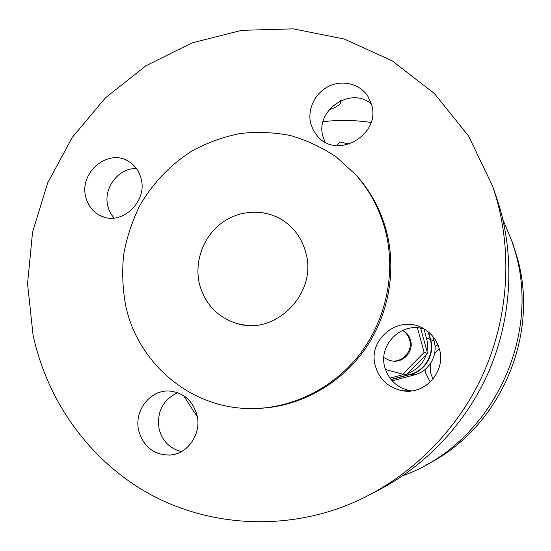 <?xml version="1.0" encoding="UTF-8"?>
<svg xmlns="http://www.w3.org/2000/svg" width="551" height="551" viewBox="0 0 551 551"><rect width="100%" height="100%" fill="white"/><g stroke="black" fill="none" stroke-linecap="round" stroke-linejoin="round"><path stroke-width="0.83" d="M305.729 252.365C318.01 292.788 275.658 336.165 236.999 323.54C217.507 317.342 205 304.2 199.483 284.109C194.138 261.973 203.092 237.054 221.295 223.3C239.478 209.532 265.196 208.395 283.793 220.979C294.757 228.589 302.072 239.051 305.729 252.365M391.451 360.815C402.836 363.674 414.104 351.593 410.55 340.277C409.269 335.896 406.686 332.57 402.788 330.276M383.84 357.599L389.22 360.326C400.901 364.266 413.395 351.862 409.634 339.974C408.456 335.89 406.108 332.687 402.581 330.366M433.017 379.067L430.792 373.668L430.193 363.963M430.269 382.029L425.627 372.986L424.952 369.611M384.908 228.713C379.15 208.12 369.377 190.081 355.588 174.598L336.447 157.118C322.149 147.461 306.804 140.264 290.411 135.525C273.695 132.274 256.883 131.613 239.974 133.549C223.286 136.93 207.396 142.675 192.313 150.795C170.541 164.487 152.475 183.442 139.603 205.984C131.999 221.557 126.668 237.867 123.61 254.906C121.916 272.132 122.646 289.199 125.793 306.122C138.012 362.909 189.599 407.74 248.852 408.532C290.673 409.448 333.321 388.834 360.23 353.646C387.002 318.361 396.314 270.534 384.908 228.713M259.989 408.312C300.157 406.328 339.781 384.55 364.418 350.016C388.896 315.379 396.982 269.79 386.079 229.767C380.348 209.304 370.637 191.376 356.931 175.989L353.067 171.857M177.739 392.725C162.821 399.785 156.615 411.879 159.108 429.002C162.414 441.137 169.866 448.659 181.479 451.572M138.776 430.882C143.694 447.192 154.239 455.243 170.397 455.036C188.18 453.831 201.797 433.362 196.955 415.006C192.726 400.722 183.697 392.746 169.853 391.079C150.416 389.254 133.618 410.853 138.776 430.882M424.325 329.092C401.762 321.281 377.821 344.788 384.887 367.565C388.951 380.445 397.615 388.2 410.874 390.817L411.494 390.907M375.445 366.305C379.708 379.866 388.799 388.028 402.733 390.783C425.296 395.005 446.351 371.03 439.34 348.873C436.791 340.229 431.695 333.582 424.063 328.94C399.978 313.361 366.856 339.085 375.445 366.305M371.381 103.953C350.608 85.839 314.6 110.634 323.058 136.848L325.021 142.062M310.854 123.982L313.429 130.463L317.445 136.118C336.998 160.245 381.478 134.499 371.505 104.366L367.965 96.418C360.023 83.869 342.598 79.468 328.775 86.293C314.897 93.002 306.983 109.663 310.854 123.982M136.455 168.599C118.672 167.718 103.113 187.974 107.782 205.778C108.891 210.482 111.013 214.573 114.14 218.038M85.722 196.803C88.002 205.936 93.222 212.362 101.391 216.095C121.675 225.938 147.613 201.824 141.139 178.882C139.141 171.037 134.857 165.155 128.28 161.229C107.962 148.288 79.089 172.635 85.722 196.803M496.038 196.948L492.587 186.107L468.564 135.959L434.381 93.553L392.147 60.817L344.292 39.038L293.332 28.859L241.751 30.319L191.879 42.944L145.829 65.858L105.448 97.83L72.305 137.385L47.675 182.822L32.53 232.281L27.55 283.758L33.067 335.139C47.097 400.033 87.953 458.577 146.449 492.263C205.048 525.509 279.846 531.694 346.965 505.274C403.559 482.6 452.461 437.17 480.279 380.1C507.774 322.872 513.215 255.974 496.038 196.948M376.002 491.437C425.165 466.635 466.112 423.395 488.854 371.353C511.287 319.174 514.882 259.679 499.488 206.742L495.397 194.145M425.537 465.196C500.377 428.85 541.227 333.672 516.225 254.259L513.153 244.823M402.554 475.871L405.026 474.9C491.141 442.797 542.411 337.012 514.345 248.928L511.789 240.911L502.849 219.512M371.016 122.467C355.002 120.042 339.017 119.781 323.051 121.688M385.466 369.48L402.726 374.17L406.645 374.59L407.947 373.268C416.914 370.003 422.996 363.839 426.192 354.761L427.555 353.377L420.62 328.203M407.947 373.268L426.192 354.761M389.97 378.172L404.22 374.329M427.039 351.51L427.59 346.675L427.335 341.82L424.07 329.016M391.107 379.632L410.956 374.287C425.53 370.706 434.959 354.073 430.613 339.588L434.085 340.931L432.831 336.406M434.085 340.931C438.327 355.044 429.139 371.243 414.937 374.728L410.956 374.287M392.167 380.858L414.937 374.728M435.035 346.627L437.949 344.871M183.635 395.673L197.348 416.928M434.615 353.356L439.292 348.693M328.94 109.924C336.985 107.073 341.007 104.249 341.014 101.46L340.608 100.737M430.613 339.588L428.54 332.101M390.996 379.501L410.529 374.239L407.341 373.881M426.557 338.011L430.235 339.437L428.106 331.743M430.235 339.437C434.594 353.969 425.138 370.644 410.529 374.239M349.382 144.086L339.919 142.02L336.565 145.547M402.726 374.17L424.146 352.426L427.555 353.377M424.146 352.426L417.376 327.804M236.999 323.54L243.645 324.918M355.588 174.598L356.931 175.989M170.397 455.036L173.875 454.479M402.733 390.783L410.874 390.817M317.445 136.118L318.692 137.406M101.391 216.095L103.299 216.819M492.587 186.107L496.203 196.438M513.759 246.538L511.789 240.911M340.793 100.654L341.014 101.46"/></g></svg>
